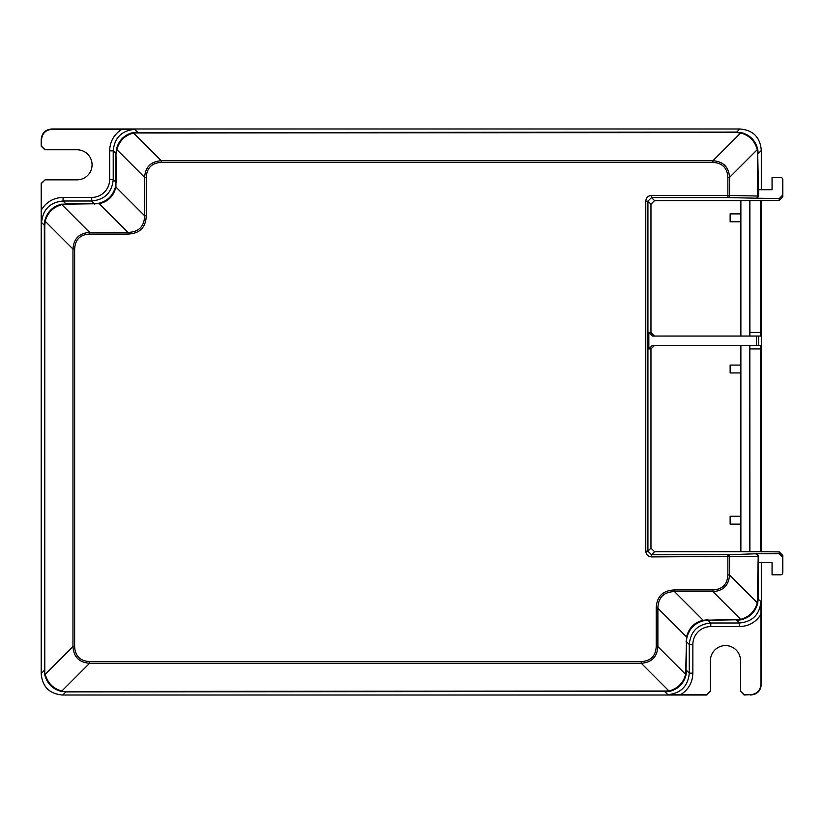 <?xml version="1.0" encoding="UTF-8"?>
<svg xmlns="http://www.w3.org/2000/svg" width="824" height="824" viewBox="0 0 824 824"><rect width="100%" height="100%" fill="white"/><g stroke="black" fill="none" stroke-linecap="round" stroke-linejoin="round"><path stroke-width="1.24" d="M127.978 234.057C139.73 233.604 145.827 227.506 146.281 215.754L144.622 215.754C144.293 226.528 138.741 232.08 127.978 232.399L127.978 234.057L89.61 234.057C80.155 234.603 75.159 239.588 74.634 249.033L74.634 646.613C75.18 656.069 80.165 661.064 89.61 661.59L641.247 661.59C650.692 661.054 655.688 656.059 656.223 646.613L656.223 608.246C656.676 596.494 662.774 590.396 674.526 589.943L674.526 591.601C663.763 591.92 658.211 597.472 657.882 608.246L656.223 608.246M656.223 646.613L657.882 646.613C657.15 656.996 651.609 662.537 641.247 663.258L641.247 661.59M729.539 574.967C728.807 585.339 723.256 590.89 712.894 591.601L674.526 591.601L703.202 620.287L740.642 619.36C749.428 616.867 754.98 611.315 757.287 602.715L757.73 603.158L758.193 598.77L758.595 555.912L756.442 553.759L727.87 554.758A2.153 1.669 88.8 0 1 729.539 556.911L729.539 574.967L727.87 574.967L727.87 554.758L651.506 554.758L647.921 551.184L645.769 551.184C646.109 554.665 648.014 556.571 651.506 556.911L757.709 556.313A2.153 1.669 -91.2 0 0 756.041 554.161A2.153 2.153 45 0 1 758.193 556.313L757.287 602.715L729.539 574.967M758.595 555.912L758.595 562.627L772.057 562.627L772.057 574.812L780.647 574.812A2.153 2.153 0 0 0 782.8 572.659L782.8 557.343L779.216 553.759L756.442 553.759M146.281 215.754L146.281 177.387C146.816 167.942 151.812 162.946 161.257 162.41L712.894 162.41L712.894 160.742C723.276 161.473 728.818 167.025 729.539 177.387L757.287 149.628L757.709 153.583L757.709 196.04L729.539 195.432A2.153 1.669 91.2 0 1 727.87 197.585L756.041 198.193A2.153 1.669 -88.8 0 0 757.709 196.04L758.193 196.04A2.153 2.153 135 0 1 756.041 198.193L779.216 198.584L782.8 195L782.8 196.885L779.216 200.459L749.881 200.623L749.902 332.463L760.655 332.463L760.593 336.048L652.412 336.048L648.838 332.463L648.838 348.943L652.412 345.359L760.593 345.359L760.655 551.72L654.544 551.72L650.96 548.135L650.96 348.943L654.544 345.359M760.624 551.72L779.216 551.884L782.8 555.469L782.8 557.343M727.87 574.967C727.345 584.412 722.349 589.397 712.894 589.943L712.894 591.601L741.085 619.792L736.697 620.256L739.437 622.995C752.497 621.729 759.656 614.56 760.933 601.51L760.995 683.971C760.449 690.584 756.865 694.169 750.242 694.714L744.103 695.023L740.529 691.13L744.103 694.714L750.242 694.714M750.561 695.023C757.174 694.477 760.758 690.903 761.304 684.281L761.304 562.627M761.304 551.884L761.304 200.459M761.304 189.716L761.304 150.462C760.222 137.227 753.054 130.058 739.808 128.977L51.943 128.977C45.33 129.523 41.746 133.097 41.2 139.72L41.509 140.028C42.055 133.416 45.639 129.832 52.262 129.286L51.943 128.977M756.442 198.584L758.595 196.442L758.595 189.716L772.057 189.716L772.057 177.531L780.647 177.531A2.153 2.153 0 0 1 782.8 179.683L782.8 195M760.624 200.623L760.655 332.463M749.84 345.359L749.902 551.72M749.902 332.463L749.84 336.048M749.881 200.623L654.544 200.623L651.506 197.585L651.506 195.432L727.87 195.432L727.87 177.387C727.335 167.931 722.339 162.936 712.894 162.41M727.87 177.387L729.539 177.387L729.539 195.432L727.87 195.432L727.87 197.585L651.506 197.585L647.921 201.169L645.769 201.169L645.769 551.184M654.544 336.048L650.96 332.463L650.96 204.208L654.544 200.623M654.544 551.72L651.506 554.758L651.506 556.911M109.644 150.844L113.228 150.844C114.495 137.783 121.664 130.625 134.714 129.347L121.9 129.286C114.031 134.312 109.942 141.501 109.644 150.844L109.644 179.508A17.912 17.912 -145.6 0 1 91.732 197.42L63.067 197.42C53.725 197.719 46.546 201.798 41.509 209.677L41.509 183.433L45.093 179.848L77.023 179.848A15.048 15.048 0 0 0 92.072 164.8A15.048 15.048 0 0 0 77.023 149.752L44.784 149.752L41.2 146.167L41.2 139.72M45.093 179.848L41.2 183.433L41.2 673.538C42.292 686.773 49.45 693.942 62.696 695.023L706.848 695.023L710.432 691.13L706.848 694.714L680.603 694.714C688.473 689.688 692.562 682.499 692.86 673.156L692.86 644.492A17.912 17.912 130.9 0 1 710.772 626.58L739.437 626.58C748.779 626.281 755.958 622.202 760.995 614.323M45.093 149.752L41.509 146.167L41.509 140.028M121.9 129.286L52.262 129.286M134.714 129.347L137.453 132.087L133.076 132.551C124.27 134.848 118.728 140.389 116.431 149.196L115.968 153.583L113.228 150.844L113.228 179.508C111.951 192.558 104.782 199.727 91.732 201.005L63.067 201.005C50.006 202.271 42.848 209.44 41.571 222.49L41.509 209.677M146.281 177.387L144.622 177.387C145.354 167.004 150.895 161.463 161.257 160.742L133.076 132.551M761.304 150.462L758.193 153.583L757.73 149.196C755.433 140.399 749.881 134.848 741.085 132.551L133.509 132.994C124.733 135.486 119.181 141.028 116.864 149.628L116.431 149.196M736.697 132.571L740.642 132.994C749.253 135.301 754.794 140.852 757.287 149.628L757.73 149.196M74.634 249.033L72.965 249.033C73.697 238.661 79.248 233.11 89.61 232.399L127.978 232.399L99.302 203.713L61.419 204.208C52.623 206.494 47.071 212.046 44.774 220.842L44.774 674.804C47.071 683.601 52.623 689.152 61.419 691.449L668.995 691.006C677.771 688.514 683.323 682.972 685.64 674.372L686.073 674.804L686.536 670.417L689.276 673.156C688.009 686.217 680.84 693.375 667.79 694.653L680.603 694.714M89.61 661.59L89.61 663.258C79.228 662.527 73.686 656.975 72.965 646.613L72.965 249.033L44.774 220.842M686.052 641.752L687 637.364L657.882 608.246L657.882 646.613L685.64 674.372L686.567 636.931C688.854 627.898 694.395 622.357 703.202 620.287L708.032 619.772M741.085 619.792C749.881 617.506 755.433 611.954 757.73 603.158M710.432 691.13L710.432 660.632A15.048 15.048 0 0 1 725.481 645.583A15.048 15.048 0 0 1 740.529 660.632L740.529 691.13M667.79 694.653L665.05 691.913L669.438 691.449C678.234 689.152 683.776 683.611 686.073 674.804M74.634 646.613L72.965 646.613L45.217 674.372C47.71 683.148 53.251 688.699 61.862 691.006L89.61 663.258L641.247 663.258L669.438 691.449M41.2 673.538L44.311 670.417L44.774 674.804M109.644 179.508L113.228 179.508L115.968 182.248L115.504 186.636C113.197 195.422 107.645 200.974 98.859 203.27L65.807 203.744L63.067 201.005L63.067 197.42M116.452 182.248L115.968 153.583L115.937 187.069C113.65 196.102 108.109 201.643 99.302 203.713L98.859 203.27M89.61 234.057L89.61 232.399L61.862 204.64C53.076 207.133 47.535 212.685 45.217 221.285L44.795 225.23M65.807 691.429L61.419 691.449M65.807 204.228L61.419 204.208M161.257 162.41L161.257 160.742L712.894 160.742L741.085 132.551M687 637.364C689.307 628.578 694.859 623.026 703.644 620.73M686.052 670.417L686.536 641.752L689.276 644.492C690.553 631.442 697.722 624.273 710.772 622.995L739.437 622.995L739.437 626.58M749.541 551.72L749.541 345.359M749.541 336.048L749.541 200.623M740.879 551.72L740.879 345.359M740.879 336.048L740.879 200.623M740.879 221.769L730.136 221.769L730.136 213.88L740.879 213.88M740.879 372.953L730.136 372.953L730.136 365.073L740.879 365.073M740.879 524.136L730.136 524.136L730.136 516.257L740.879 516.257M651.506 195.432C648.014 195.772 646.109 197.688 645.769 201.169M674.526 589.943L712.894 589.943M779.216 553.759L779.216 551.884M760.933 601.51L757.709 598.77M757.709 153.583L758.595 196.442M758.544 336.048L758.544 345.359M756.391 345.359L756.391 336.048M760.655 348.943L749.902 348.943M779.216 200.459L779.216 198.584M650.96 548.135L647.921 551.184L647.921 201.169L650.96 204.208M648.838 332.463L650.96 332.463M650.96 348.943L648.838 348.943M739.808 128.977L736.697 132.087L137.453 132.571M115.504 186.636L144.622 215.754L144.622 177.387L116.864 149.628L116.452 153.583M710.772 626.58L710.772 622.995L708.032 620.256L736.697 619.772M692.86 644.492L689.276 644.492L689.276 673.156L692.86 673.156M62.696 695.023L65.807 691.913L665.05 691.429M41.571 222.49L44.311 225.23L44.795 670.417M94.472 204.228L91.732 201.005L91.732 197.42"/></g></svg>
